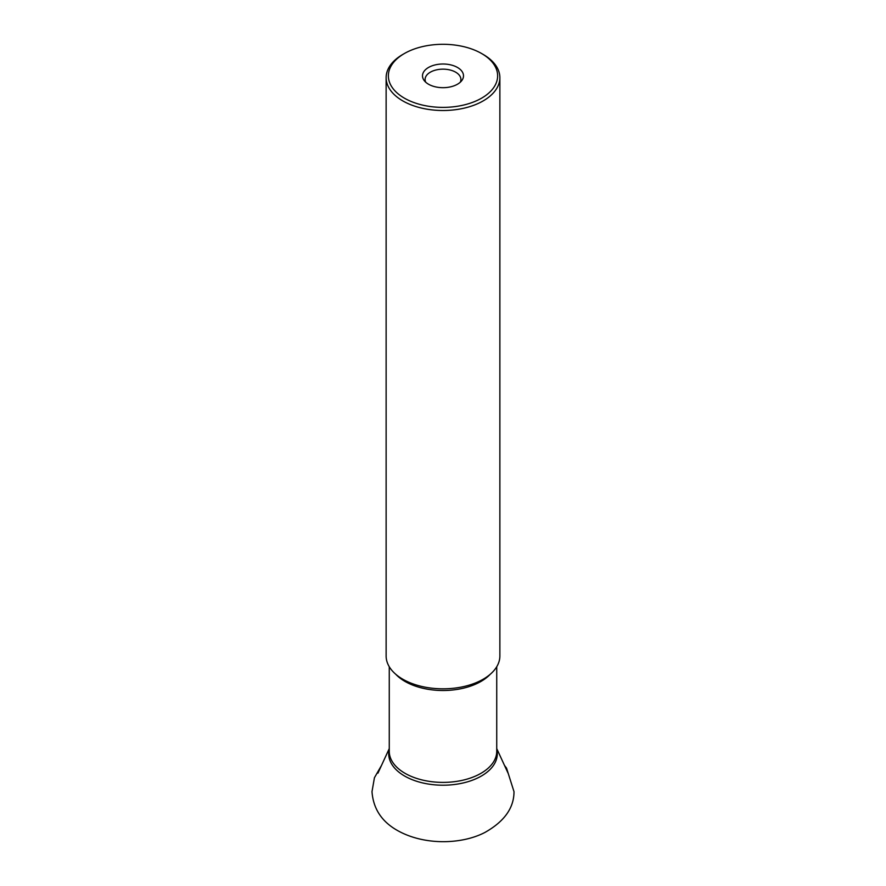 <?xml version="1.0" encoding="UTF-8"?>
<svg xmlns="http://www.w3.org/2000/svg" width="886" height="886" viewBox="0 0 886 886"><rect width="100%" height="100%" fill="white"/><g stroke="black" fill="none" stroke-linecap="round" stroke-linejoin="round"><path stroke-width="1.33" d="M457.497 67.48A20.5 11.839 180 0 1 461.717 80.67A20.5 11.839 180 0 1 443 87.681A20.5 11.839 180 0 1 424.283 80.67A20.5 11.839 180 0 1 431.371 66.096A20.5 11.839 180 0 1 457.497 67.48M404.37 98.147A54.633 31.542 0 0 0 481.63 98.147A54.633 31.542 0 0 0 481.63 53.537A54.633 31.542 0 0 0 404.37 53.537A54.633 31.542 0 0 0 404.37 98.147M481.63 53.537L483.213 54.456A56.87 32.837 180 0 1 499.87 77.669A56.87 32.837 180 0 1 464.762 108.003A56.87 32.837 180 0 1 402.787 100.893A56.87 32.837 180 0 1 386.13 77.669A56.87 32.837 180 0 1 402.787 54.456L404.37 53.537M386.13 77.669L386.13 655.994A56.87 32.837 0 0 0 402.787 679.208A56.87 32.837 0 0 0 464.762 686.329A56.87 32.837 0 0 0 499.87 655.994L499.87 77.669M460.288 82.199A17.908 10.344 0 0 0 460.908 79.496A17.908 10.344 0 0 0 455.67 72.187A17.908 10.344 0 0 0 436.145 69.95A17.908 10.344 0 0 0 425.092 79.496A17.908 10.344 0 0 0 425.712 82.199M496.736 749.456A54.279 31.342 180 0 1 467.254 781.906A54.279 31.342 180 0 1 404.614 776.025A54.279 31.342 180 0 1 389.264 749.456M490.213 674.301A53.736 31.021 180 0 1 405.002 681.423A53.736 31.021 180 0 1 395.787 674.301M389.264 666.737L389.264 751.361A53.736 31.021 0 0 0 405.002 773.301A53.736 31.021 0 0 0 463.566 780.034A53.736 31.021 0 0 0 496.736 751.361L496.736 666.737M389.264 748.592L377.934 773.157M496.736 748.592L508.066 773.157M504.499 765.415L506.548 768.151L514.002 791.663C514.013 807.943 504.311 821.532 484.919 832.441C461.938 844.491 424.228 845.698 397.36 830.437C381.7 821.599 373.25 808.674 371.998 791.663L374.435 777.72L381.501 765.426"/></g></svg>
